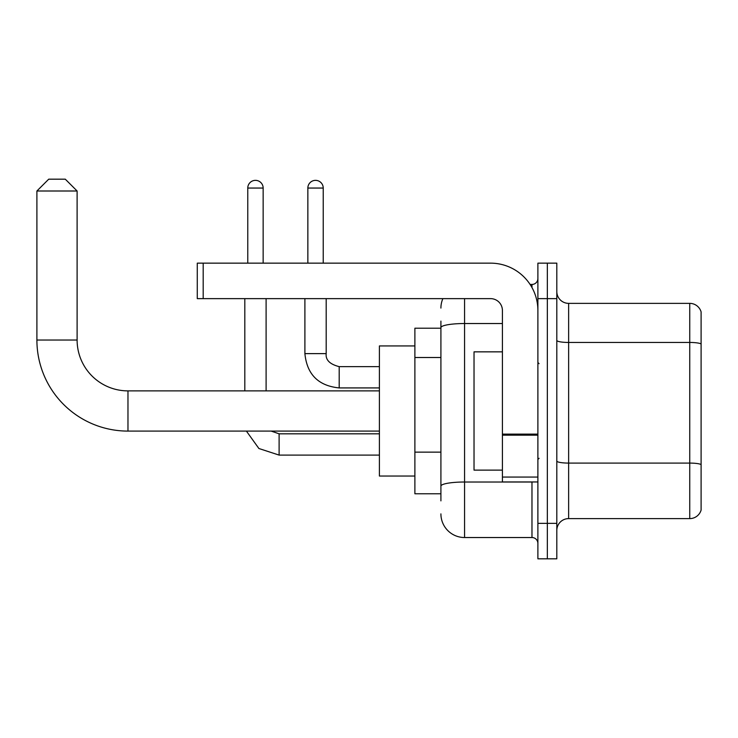 <?xml version="1.0" encoding="UTF-8"?>
<svg xmlns="http://www.w3.org/2000/svg" width="738" height="738" viewBox="0 0 738 738"><rect width="100%" height="100%" fill="white"/><g stroke="black" fill="none" stroke-linecap="round" stroke-linejoin="round"><path stroke-width="1.11" d="M440.909 328.198L414.885 328.198L414.885 493.777L440.909 493.777M440.909 500.871L440.909 321.104M537.891 523.343L537.891 558.823L547.347 558.823L547.347 523.343L547.347 558.823L556.812 558.823L556.812 523.343L547.347 523.343L547.347 298.632L547.347 523.343L537.891 523.343L537.891 298.632L547.347 298.632L547.347 263.152L547.347 298.632L556.812 298.632L556.812 523.343M556.812 298.632L556.812 263.152L537.891 263.152L537.891 298.632M464.562 298.632L464.562 537.532L531.978 537.532L531.978 481.951M530.087 284.434L531.978 284.434A5.913 5.913 0 0 0 537.891 278.521M440.909 350.421L440.909 327.635A23.653 4.105 180 0 1 464.562 323.53L502.412 323.53M537.891 543.445A5.913 5.913 0 0 0 531.978 537.532M440.909 308.087A23.653 23.653 0 0 1 442.883 298.632M464.562 537.532A23.653 23.653 0 0 1 440.909 513.879M556.812 530.438A11.826 11.826 0 0 1 568.638 518.611L689.744 518.611L689.744 303.364L568.638 303.364A11.826 11.826 0 0 1 556.812 291.538A11.826 11.826 0 0 0 568.638 303.364L568.638 518.611M701.1 311.879A11.826 11.826 0 0 0 689.744 303.364A11.826 11.826 0 0 1 701.1 311.879L701.1 510.096A11.826 11.826 0 0 1 689.744 518.611M379.406 431.093L127.969 431.093A91.069 91.069 0 0 1 36.9 340.024L36.9 191.004L48.726 179.177L65.285 179.177L77.112 191.004L36.9 191.004M127.969 431.093L127.969 390.882A50.857 50.857 0 0 1 77.112 340.024L77.112 191.004M414.885 345.938L379.406 345.938L379.406 476.038L414.885 476.038M247.774 263.152L247.774 188.052A7.684 7.684 0 0 1 255.459 180.358A7.684 7.684 0 0 1 263.152 188.052L263.152 263.152M266.104 390.882L266.104 298.632M244.813 390.882L244.813 298.632M307.857 263.152L307.857 188.052A7.684 7.684 0 0 1 315.541 180.358A7.684 7.684 0 0 1 323.226 188.052L323.226 263.152M537.891 481.951L502.412 481.951L502.412 434.119L537.891 434.119M537.891 310.458A47.306 47.306 0 0 0 490.576 263.152L203.19 263.152L203.19 298.632L490.576 298.632A11.826 11.826 0 0 1 502.412 310.458L502.412 434.119M203.19 298.632L197.277 298.632L197.277 263.152L203.19 263.152M502.412 351.851L474.027 351.851L474.027 470.124L502.412 470.124M440.909 357.515L414.885 357.515M440.909 452.136L414.885 452.136M534.026 481.951A5.913 1.024 0 0 1 531.978 482.015L464.562 482.015A23.653 4.105 180 0 0 440.909 486.121M531.978 287.552L531.978 284.434M701.1 343.936A11.826 2.057 180 0 0 689.744 342.45L568.638 342.45A11.826 2.057 0 0 1 556.812 340.402M701.1 464.571A11.826 2.057 180 0 0 689.744 463.086L568.638 463.086A11.826 2.057 -0 0 1 556.812 461.038M36.9 340.024L77.112 340.024M279.112 433.833L279.112 455.097L258.9 448.51L246.4 431.093L258.9 448.51L279.112 455.097L258.9 448.51L246.4 431.093L258.9 448.51L279.112 455.097L258.9 448.51L246.4 431.093L258.9 448.51L279.112 455.097L258.9 448.51L246.4 431.093M247.774 188.052L263.152 188.052M326.187 298.632L326.187 353.622C325.467 359.932 329.803 364.268 339.194 366.638C329.803 364.268 325.467 359.932 326.187 353.622C325.467 359.932 329.803 364.268 339.194 366.638C329.803 364.268 325.467 359.932 326.187 353.622C325.467 359.932 329.803 364.268 339.194 366.638C329.803 364.268 325.467 359.932 326.187 353.622C325.467 359.932 329.803 364.268 339.194 366.638L339.194 387.92C318.392 385.863 306.953 374.434 304.895 353.622L326.168 353.622M307.857 188.052L323.226 188.052M537.891 435.152L502.412 435.152M502.412 477.062L537.891 477.062M379.406 390.882L127.969 390.882M271.15 431.093L279.112 433.815L271.15 431.093L279.112 433.815L271.15 431.093L279.112 433.815L271.15 431.093L279.112 433.815L379.406 433.815M379.406 455.097L279.112 455.097M304.895 298.632L304.895 353.622C306.953 374.434 318.392 385.863 339.194 387.92C318.392 385.863 306.953 374.434 304.895 353.622C306.953 374.434 318.392 385.863 339.194 387.92C318.392 385.863 306.953 374.434 304.895 353.622C306.953 374.434 318.392 385.863 339.194 387.92C318.392 385.863 306.953 374.434 304.895 353.622C306.953 374.434 318.392 385.863 339.194 387.92L379.406 387.92M326.187 353.622C325.467 359.932 329.803 364.268 339.194 366.638L379.406 366.638M539.072 363.677L537.891 362.496M539.072 458.289L537.891 459.479"/></g></svg>
